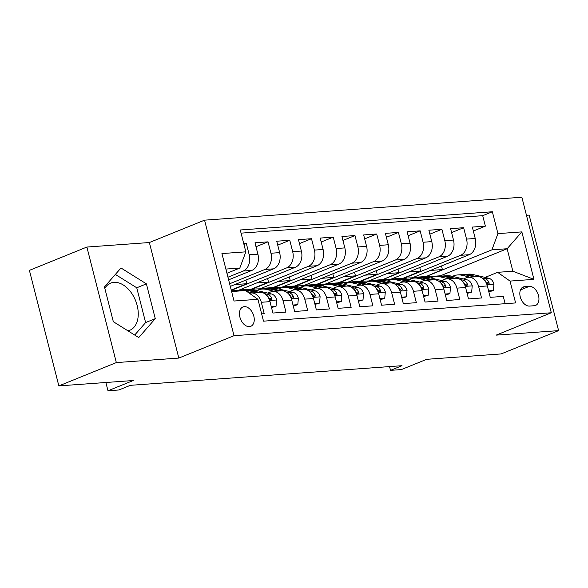 <?xml version="1.0" encoding="UTF-8"?>
<svg xmlns="http://www.w3.org/2000/svg" width="588" height="588" viewBox="0 0 588 588"><rect width="100%" height="100%" fill="white"/><g stroke="black" fill="none" stroke-linecap="round" stroke-linejoin="round"><path stroke-width="0.88" d="M127.956 330.831A25.446 16.523 67.9 0 0 129.772 330.28A25.446 16.523 67.9 0 0 136.423 302.96A25.446 16.523 67.9 0 0 113.998 282.336A25.446 16.523 67.9 0 0 110.647 283.107A25.446 16.523 67.9 0 0 104.826 288.341M249.4 326.634A10.437 6.777 67.9 0 0 250.782 326.311A10.437 6.777 67.9 0 0 253.509 315.102A10.437 6.777 67.9 0 0 244.307 306.649A10.437 6.777 67.9 0 0 242.932 306.965A10.437 6.777 67.9 0 0 240.205 318.174A10.437 6.777 67.9 0 0 249.4 326.634M86.884 247.048L29.4 270.362L58.851 385.897L116.336 362.583L178.818 358.07L234.009 335.697L204.558 220.162L149.367 242.535L86.884 247.048L116.336 362.583M234.009 335.697L551.309 312.765L521.857 197.23L204.558 220.162M551.309 312.765L496.118 335.138L558.6 330.625L529.149 215.09L526.458 215.281M558.6 330.625L501.116 353.932L426.675 359.312L401.384 369.573L390.513 370.352L402.016 365.692L130.352 385.324L118.857 389.984L107.986 390.77L133.285 380.517L58.851 385.897M261.638 313.86L264.218 313.676L261.315 302.276L270.002 301.644A13.054 9.717 -94.1 0 0 259.867 292.361L251.172 292.986A13.054 9.717 85.9 0 1 261.315 302.276M270.002 301.644L272.913 313.044L285.952 312.103L283.048 300.703L291.736 300.078A13.054 9.717 -94.1 0 0 281.601 290.788L272.906 291.42A13.054 9.717 85.9 0 1 283.048 300.703M291.736 300.078L294.647 311.471L307.686 310.53L304.775 299.138L313.47 298.506A13.054 9.717 -94.1 0 0 303.334 289.222L294.639 289.847A13.054 9.717 85.9 0 1 304.775 299.138M313.47 298.506L316.373 309.905L329.42 308.957L326.509 297.565L335.204 296.933A13.054 9.717 -94.1 0 0 325.068 287.65L316.373 288.274A13.054 9.717 85.9 0 1 326.509 297.565M335.204 296.933L338.107 308.332L351.146 307.392L348.243 295.992L356.938 295.367A13.054 9.717 -94.1 0 0 346.795 286.077L338.107 286.709A13.054 9.717 85.9 0 1 348.243 295.992M356.938 295.367L359.841 306.76L372.88 305.819L369.977 294.419L378.672 293.794A13.054 9.717 -94.1 0 0 368.529 284.504L359.841 285.136A13.054 9.717 85.9 0 1 369.977 294.419M378.672 293.794L381.575 305.194L394.614 304.246L391.711 292.853L400.406 292.221A13.054 9.717 -94.1 0 0 390.263 282.938L381.568 283.563A13.054 9.717 85.9 0 1 391.711 292.853M400.406 292.221L403.309 303.621L416.348 302.68L413.445 291.281L422.133 290.656A13.054 9.717 -94.1 0 0 411.997 281.365L403.302 281.997A13.054 9.717 85.9 0 1 413.445 291.281M422.133 290.656L425.043 302.048L438.082 301.107L435.179 289.708L443.866 289.083A13.054 9.717 -94.1 0 0 433.731 279.792L425.036 280.425A13.054 9.717 85.9 0 1 435.179 289.708M443.866 289.083L446.777 300.483L459.816 299.535L456.905 288.142L465.6 287.51A13.054 9.717 -94.1 0 0 455.465 278.227L446.77 278.852A13.054 9.717 85.9 0 1 456.905 288.142M465.6 287.51L468.504 298.91L481.543 297.969L478.639 286.569A13.054 9.717 -94.1 0 0 468.504 277.279A13.054 9.717 -94.1 0 0 466.262 277.808L463.403 278.969M419.744 267.518L420.67 271.141L403.419 278.139L412.195 277.823L469.224 254.7A13.054 9.717 -94.1 0 0 475.236 238.478L472.333 227.078L485.372 226.137L473.333 231.018M403.5 278.447L460.529 255.324A13.054 9.717 -94.1 0 0 466.541 239.103L463.638 227.71L451.599 232.591M463.638 227.71L450.599 228.651L453.502 240.051A13.054 9.717 -94.1 0 1 447.49 256.265L390.461 279.388L381.766 280.02L438.795 256.897L447.49 256.265M376.276 270.656L377.202 274.287L359.952 281.277L368.727 280.961L425.756 257.838A13.054 9.717 -94.1 0 0 431.768 241.617L428.865 230.224L441.904 229.276L429.872 234.156M354.542 272.229L355.468 275.853L338.225 282.85L346.993 282.534L404.022 259.411A13.054 9.717 -94.1 0 0 410.034 243.189L407.131 231.79L420.17 230.849L408.138 235.729M332.815 273.802L333.734 277.426L316.491 284.416L325.26 284.1L382.288 260.984A13.054 9.717 -94.1 0 0 388.308 244.762L385.397 233.362L398.436 232.422L386.404 237.302M311.081 275.368L312 278.999L294.757 285.988L303.533 285.672L360.554 262.549A13.054 9.717 -94.1 0 0 366.574 246.328L363.663 234.935L376.71 233.995L364.67 238.875M289.347 276.941L290.274 280.564L273.023 287.561L281.799 287.245L338.828 264.122A13.054 9.717 -94.1 0 0 344.84 247.901L341.937 236.501L354.976 235.56L342.936 240.441M267.613 278.514L268.54 282.137L251.289 289.134L260.065 288.818L317.094 265.695A13.054 9.717 -94.1 0 0 323.106 249.474L320.203 238.074L333.242 237.133L321.202 242.013M231.437 290.884L238.331 290.384L295.36 267.261A13.054 9.717 -94.1 0 0 301.372 251.039L298.469 239.647L311.508 238.706L299.468 243.586M230.298 286.4L273.626 268.834A13.054 9.717 -94.1 0 0 279.638 252.612L276.735 241.22L289.774 240.271L277.742 245.152M228.622 279.837L251.892 270.406A13.054 9.717 -94.1 0 0 257.904 254.185L255.001 242.785L268.04 241.844L256.008 246.725M272.906 291.42A13.054 9.717 85.9 0 0 270.664 291.942L267.805 293.103M294.639 289.847A13.054 9.717 85.9 0 0 292.398 290.376L289.539 291.53M316.373 288.274A13.054 9.717 85.9 0 0 314.132 288.804L311.272 289.965M338.107 286.709A13.054 9.717 85.9 0 0 335.866 287.231L333.006 288.392M359.841 285.136A13.054 9.717 85.9 0 0 357.592 285.665L354.733 286.819M381.568 283.563A13.054 9.717 85.9 0 0 379.326 284.092L376.467 285.254M403.302 281.997A13.054 9.717 85.9 0 0 401.06 282.519L398.201 283.681M425.036 280.425A13.054 9.717 85.9 0 0 422.794 280.946L419.935 282.108M446.77 278.852A13.054 9.717 85.9 0 0 444.528 279.381L441.669 280.535M529.31 286.371L524.525 286.716A10.114 6.564 67.9 0 0 523.195 287.017A10.114 6.564 67.9 0 0 520.549 297.881A10.114 6.564 67.9 0 0 529.457 306.076L534.242 305.731A10.114 6.564 67.9 0 0 535.572 305.422A10.114 6.564 67.9 0 0 538.218 294.566A10.114 6.564 67.9 0 0 529.31 286.371L520.461 289.957M231.606 291.545L245.549 290.538L257.934 299.299L263.505 321.158L515.602 302.938L510.031 281.086L497.646 272.325L485.129 277.396M257.934 299.299L234.024 301.027L221.926 253.568L245.835 251.84L240.264 229.981L492.362 211.761L497.933 233.62L521.843 231.892L533.941 279.351L510.031 281.086M227.953 277.213L243.197 271.031L251.892 270.406M229.629 283.776L264.931 269.458L273.626 268.834M231.297 290.34L286.665 267.893L295.36 267.261M251.37 289.443L308.399 266.32L317.094 265.695M273.104 287.87L330.133 264.747L338.828 264.122M294.838 286.305L351.867 263.181L360.554 262.549M316.572 284.732L373.601 261.609L382.288 260.984M338.298 283.159L395.327 260.036L404.022 259.411M360.032 281.593L417.061 258.47L425.756 257.838M485.372 226.137L482.704 215.678L241.065 233.142M243.197 271.031A13.054 9.717 85.9 0 0 249.216 254.81L246.306 243.417L243.733 243.601M268.04 241.844L270.95 253.244A13.054 9.717 85.9 0 1 264.931 269.458M289.774 240.271L292.677 251.671A13.054 9.717 85.9 0 1 286.665 267.893M311.508 238.706L314.411 250.098A13.054 9.717 85.9 0 1 308.399 266.32M333.242 237.133L336.145 248.533A13.054 9.717 85.9 0 1 330.133 264.747M354.976 235.56L357.879 246.96A13.054 9.717 85.9 0 1 351.867 263.181M376.71 233.995L379.613 245.387A13.054 9.717 85.9 0 1 373.601 261.609M398.436 232.422L401.347 243.822A13.054 9.717 85.9 0 1 395.327 260.036M420.17 230.849L423.073 242.249A13.054 9.717 85.9 0 1 417.061 258.47M441.904 229.276L444.807 240.676A13.054 9.717 85.9 0 1 438.795 256.897M505.136 303.695L503.277 296.396L490.238 297.337L487.334 285.944A13.054 9.717 -94.1 0 0 477.199 276.654L468.504 277.279M497.646 272.325L512.861 271.222L507.135 248.739L491.921 249.841L497.933 233.62M440.552 276.176L440.449 275.779L507.135 248.739L521.843 231.892M440.449 275.779L425.234 276.882L491.921 249.841M105.877 382.494L107.986 390.77M389.557 366.596L390.513 370.352M226.953 273.273L239.816 268.062L225.88 269.069M441.478 265.945L442.397 269.576L425.234 276.882M425.153 276.566L413.151 277.433M403.419 278.139L391.417 279.006M398.01 269.091L398.936 272.714L381.766 280.02M381.685 279.704L369.683 280.572M359.952 281.277L347.949 282.144M338.225 282.85L326.215 283.717M316.491 284.416L304.481 285.29M294.757 285.988L282.755 286.856M273.023 287.561L261.021 288.429M251.289 289.134L239.287 290.002M482.704 215.678L492.362 211.761M442.397 269.576L430.394 270.443M246.306 243.417L243.932 244.38M420.67 271.141L408.66 272.009M398.936 272.714L386.926 273.582M377.202 274.287L365.199 275.155M355.468 275.853L343.466 276.72M333.734 277.426L321.732 278.293M312 278.999L299.998 279.866M290.274 280.564L278.264 281.431M268.54 282.137L256.53 283.004M245.88 280.086L246.806 283.71L231.224 290.031M246.806 283.71L234.796 284.577M245.835 251.84L239.816 268.062M249.474 293.316A13.054 9.717 85.9 0 1 251.172 292.986M512.861 271.222L533.941 279.351M178.818 358.07L149.367 242.535M113.33 321.687L138.731 337.571L155.269 318.659L146.405 283.864L120.996 267.981L104.458 286.893L113.33 321.687M134.703 335.05L145.611 322.577L136.747 287.782L115.366 274.42M136.747 287.782L146.405 283.864M145.611 322.577L155.269 318.659M488.591 290.884L493.391 290.531L493.971 284.129A8.644 6.439 -94.1 0 0 488.768 278.256L472.833 274.493A24.961 18.573 -94.1 0 0 468.577 274.148L464.446 274.442A24.961 18.573 -94.1 0 0 463.146 274.603M469.996 277.176L461.97 275.28A24.961 18.573 -94.1 0 0 457.707 274.934A24.961 18.573 -94.1 0 0 452.437 276.382M488.841 291.861L493.391 290.531M476.736 276.691L468.702 274.794A24.961 18.573 -94.1 0 0 464.446 274.442M457.707 274.934L461.837 274.633A24.961 18.573 85.9 0 1 466.1 274.978L474.126 276.875M484.093 279.719A8.644 6.439 85.9 0 1 486.357 282.394L487.614 283.835L488.532 284.041L489.135 283.475L488.959 282.203A8.644 6.439 -94.1 0 0 484.644 278.55L481.976 277.926M466.857 292.449L471.657 292.104L472.238 285.702A8.644 6.439 -94.1 0 0 467.034 279.829L451.099 276.066A24.961 18.573 -94.1 0 0 446.843 275.713L442.713 276.015A24.961 18.573 -94.1 0 0 441.412 276.169M448.262 278.741L440.236 276.852A24.961 18.573 -94.1 0 0 435.973 276.5A24.961 18.573 -94.1 0 0 430.703 277.948M467.107 293.427L471.657 292.104M455.002 278.256L446.976 276.36A24.961 18.573 -94.1 0 0 442.713 276.015M435.973 276.5L440.103 276.206A24.961 18.573 85.9 0 1 444.366 276.551L452.392 278.447M462.359 281.284A8.644 6.439 85.9 0 1 464.623 283.96L465.88 285.401L466.806 285.614L467.401 285.048L467.225 283.776A8.644 6.439 -94.1 0 0 462.91 280.123L460.242 279.498M445.131 294.022L449.923 293.677L450.504 287.275A8.644 6.439 -94.1 0 0 445.307 281.395L429.365 277.632A24.961 18.573 -94.1 0 0 425.109 277.286L420.979 277.587A24.961 18.573 -94.1 0 0 419.678 277.742M426.528 280.314L418.502 278.418A24.961 18.573 -94.1 0 0 414.246 278.073A24.961 18.573 -94.1 0 0 408.969 279.521M445.373 295L449.923 293.677M433.268 279.829L425.242 277.933A24.961 18.573 -94.1 0 0 420.979 277.587M414.246 278.073L418.369 277.771A24.961 18.573 85.9 0 1 422.632 278.124L430.659 280.02M440.632 282.857A8.644 6.439 85.9 0 1 442.889 285.533L444.146 286.973L445.072 287.187L445.667 286.621L445.498 285.342A8.644 6.439 -94.1 0 0 441.176 281.696L438.508 281.064M423.397 295.595L428.189 295.242L428.77 288.84A8.644 6.439 -94.1 0 0 423.573 282.968L407.638 279.204A24.961 18.573 -94.1 0 0 403.375 278.859L399.245 279.153A24.961 18.573 -94.1 0 0 397.951 279.315M404.801 281.887L396.768 279.991A24.961 18.573 -94.1 0 0 392.512 279.645A24.961 18.573 -94.1 0 0 387.235 281.093M423.647 296.572L428.189 295.242M411.534 281.402L403.508 279.506A24.961 18.573 -94.1 0 0 399.245 279.153M392.512 279.645L396.635 279.344A24.961 18.573 85.9 0 1 400.898 279.69L408.925 281.586M418.899 284.43A8.644 6.439 85.9 0 1 421.155 287.106L422.412 288.546L423.338 288.752L423.941 288.186L423.764 286.915A8.644 6.439 -94.1 0 0 419.442 283.269L416.774 282.637M401.663 297.161L406.462 296.815L407.036 290.413A8.644 6.439 -94.1 0 0 401.839 284.541L385.904 280.777A24.961 18.573 -94.1 0 0 381.641 280.432L377.511 280.726A24.961 18.573 -94.1 0 0 376.217 280.88M383.067 283.46L375.034 281.564A24.961 18.573 -94.1 0 0 370.778 281.211A24.961 18.573 -94.1 0 0 365.501 282.659M401.913 298.138L406.462 296.815M389.8 282.968L381.774 281.071A24.961 18.573 -94.1 0 0 377.511 280.726M370.778 281.211L374.909 280.917A24.961 18.573 85.9 0 1 379.164 281.262L387.198 283.159M397.165 286.003A8.644 6.439 85.9 0 1 399.421 288.671L400.678 290.112L401.604 290.325L402.207 289.759L402.03 288.488A8.644 6.439 -94.1 0 0 397.709 284.835L395.048 284.21M379.929 298.733L384.728 298.388L385.309 291.986A8.644 6.439 -94.1 0 0 380.105 286.106L364.17 282.35A24.961 18.573 -94.1 0 0 359.907 281.997L355.784 282.299A24.961 18.573 -94.1 0 0 354.483 282.453M361.333 285.026L353.307 283.129A24.961 18.573 -94.1 0 0 349.044 282.784A24.961 18.573 -94.1 0 0 343.767 284.232M380.179 299.711L384.728 298.388M368.073 284.541L360.04 282.644A24.961 18.573 -94.1 0 0 355.784 282.299M349.044 282.784L353.175 282.483A24.961 18.573 85.9 0 1 357.43 282.835L365.464 284.732M375.431 287.569A8.644 6.439 85.9 0 1 377.687 290.244L378.951 291.685L379.87 291.898L380.473 291.332L380.296 290.053A8.644 6.439 -94.1 0 0 375.975 286.407L373.314 285.775M358.195 300.306L362.994 299.961L363.575 293.559A8.644 6.439 -94.1 0 0 358.371 287.679L342.436 283.916A24.961 18.573 -94.1 0 0 338.181 283.57L334.05 283.872A24.961 18.573 -94.1 0 0 332.749 284.026M339.599 286.599L331.573 284.702A24.961 18.573 -94.1 0 0 327.31 284.357A24.961 18.573 -94.1 0 0 322.04 285.805M358.445 301.284L362.994 299.961M346.339 286.113L338.306 284.217A24.961 18.573 -94.1 0 0 334.05 283.872M327.31 284.357L331.441 284.055A24.961 18.573 85.9 0 1 335.697 284.401L343.73 286.297M353.697 289.142A8.644 6.439 85.9 0 1 355.953 291.817L357.217 293.258L358.136 293.463L358.739 292.897L358.562 291.626A8.644 6.439 -94.1 0 0 354.241 287.98L351.58 287.348M336.461 301.872L341.26 301.526L341.841 295.125A8.644 6.439 -94.1 0 0 336.637 289.252L320.703 285.489A24.961 18.573 -94.1 0 0 316.447 285.143L312.316 285.437A24.961 18.573 -94.1 0 0 311.015 285.592M317.865 288.171L309.839 286.275A24.961 18.573 -94.1 0 0 305.576 285.922A24.961 18.573 -94.1 0 0 300.306 287.37M336.711 302.849L341.26 301.526M324.605 287.679L316.572 285.783A24.961 18.573 -94.1 0 0 312.316 285.437M305.576 285.922L309.707 285.628A24.961 18.573 85.9 0 1 313.97 285.974L321.996 287.87M331.963 290.715A8.644 6.439 85.9 0 1 334.227 293.383L335.483 294.823L336.409 295.036L337.005 294.47L336.828 293.199A8.644 6.439 -94.1 0 0 332.514 289.546L329.846 288.921M314.727 303.445L319.527 303.099L320.107 296.697A8.644 6.439 -94.1 0 0 314.911 290.817L298.969 287.062A24.961 18.573 -94.1 0 0 294.713 286.709L290.582 287.01A24.961 18.573 -94.1 0 0 289.281 287.164M296.131 289.737L288.105 287.841A24.961 18.573 -94.1 0 0 283.842 287.495A24.961 18.573 -94.1 0 0 278.572 288.943M314.977 304.422L319.527 303.099M302.871 289.252L294.845 287.356A24.961 18.573 -94.1 0 0 290.582 287.01M283.842 287.495L287.973 287.201A24.961 18.573 85.9 0 1 292.236 287.547L300.262 289.443M310.236 292.28A8.644 6.439 85.9 0 1 312.493 294.956L313.749 296.396L314.676 296.609L315.271 296.043L315.102 294.772A8.644 6.439 -94.1 0 0 310.78 291.119L308.112 290.487M293 305.018L297.793 304.672L298.373 298.27A8.644 6.439 -94.1 0 0 293.177 292.39L277.242 288.627A24.961 18.573 -94.1 0 0 272.979 288.282L268.848 288.583A24.961 18.573 -94.1 0 0 267.547 288.737M274.405 291.31L266.371 289.414A24.961 18.573 -94.1 0 0 262.116 289.068A24.961 18.573 -94.1 0 0 256.838 290.516M293.25 305.995L297.793 304.672M281.137 290.825L273.111 288.928A24.961 18.573 -94.1 0 0 268.848 288.583M262.116 289.068L266.239 288.767A24.961 18.573 85.9 0 1 270.502 289.12L278.528 291.009M288.502 293.853A8.644 6.439 85.9 0 1 290.759 296.528L292.016 297.969L292.942 298.175L293.537 297.609L293.368 296.337A8.644 6.439 -94.1 0 0 289.046 292.692L286.378 292.06M271.266 306.583L276.059 306.238L276.639 299.836A8.644 6.439 -94.1 0 0 271.443 293.963L255.508 290.2A24.961 18.573 -94.1 0 0 251.245 289.855L247.114 290.149A24.961 18.573 -94.1 0 0 245.821 290.31M252.671 292.883L246.945 291.53M243.145 290.715A24.961 18.573 -94.1 0 0 240.382 290.641A24.961 18.573 -94.1 0 0 237.648 291.111M271.516 307.568L276.059 306.238M259.404 292.39L251.377 290.501A24.961 18.573 -94.1 0 0 247.114 290.149M240.382 290.641L244.512 290.34A24.961 18.573 85.9 0 1 248.768 290.685L256.794 292.581M266.768 295.426A8.644 6.439 85.9 0 1 269.025 298.101L270.282 299.535L271.208 299.748L271.81 299.182L271.634 297.91A8.644 6.439 -94.1 0 0 267.312 294.257L264.644 293.632M232.282 291.501A24.961 18.573 -94.1 0 0 231.576 291.428M460.529 255.324L469.224 254.7M466.541 239.103L475.236 238.478M249.216 254.81L257.904 254.185M270.95 253.244L279.638 252.612M292.677 251.671L301.372 251.039M314.411 250.098L323.106 249.474M336.145 248.533L344.84 247.901M357.879 246.96L366.574 246.328M379.613 245.387L388.308 244.762M401.347 243.822L410.034 243.189M423.073 242.249L431.768 241.617M444.807 240.676L453.502 240.051M478.639 286.569L487.334 285.944M522.019 287.73L524.525 286.716M486.996 284.798L493.957 284.291M468.702 274.794L472.833 274.493M461.97 275.28L466.1 274.978M484.644 278.55L488.768 278.256M486.805 283.078L488.959 282.203M465.262 286.363L472.223 285.864M446.976 276.36L451.099 276.066M440.236 276.852L444.366 276.551M462.91 280.123L467.034 279.829M465.071 284.651L467.225 283.776M443.528 287.936L450.489 287.436M425.242 277.933L429.365 277.632M418.502 278.418L422.632 278.124M441.176 281.696L445.307 281.395M443.337 286.216L445.498 285.342M421.802 289.509L428.762 289.002M403.508 279.506L407.638 279.204M396.768 279.991L400.898 279.69M419.442 283.269L423.573 282.968M421.603 287.789L423.764 286.915M400.068 291.075L407.028 290.575M381.774 281.071L385.904 280.777M375.034 281.564L379.164 281.262M397.709 284.835L401.839 284.541M399.869 289.362L402.03 288.488M378.334 292.648L385.294 292.148M360.04 282.644L364.17 282.35M353.307 283.129L357.43 282.835M375.975 286.407L380.105 286.106M378.143 290.928L380.296 290.053M356.6 294.221L363.56 293.713M338.306 284.217L342.436 283.916M331.573 284.702L335.697 284.401M354.241 287.98L358.371 287.679M356.409 292.501L358.562 291.626M334.866 295.786L341.826 295.286M316.572 285.783L320.703 285.489M309.839 286.275L313.97 285.974M332.514 289.546L336.637 289.252M334.675 294.074L336.828 293.199M313.132 297.359L320.092 296.859M294.845 287.356L298.969 287.062M288.105 287.841L292.236 287.547M310.78 291.119L314.911 290.817M312.941 295.646L315.102 294.772M291.405 298.932L298.359 298.425M273.111 288.928L277.242 288.627M266.371 289.414L270.502 289.12M289.046 292.692L293.177 292.39M291.207 297.212L293.368 296.337M269.671 300.497L276.632 299.998M251.377 290.501L255.508 290.2M246.034 290.884L248.768 290.685M267.312 294.257L271.443 293.963M269.473 298.785L271.634 297.91"/></g></svg>
